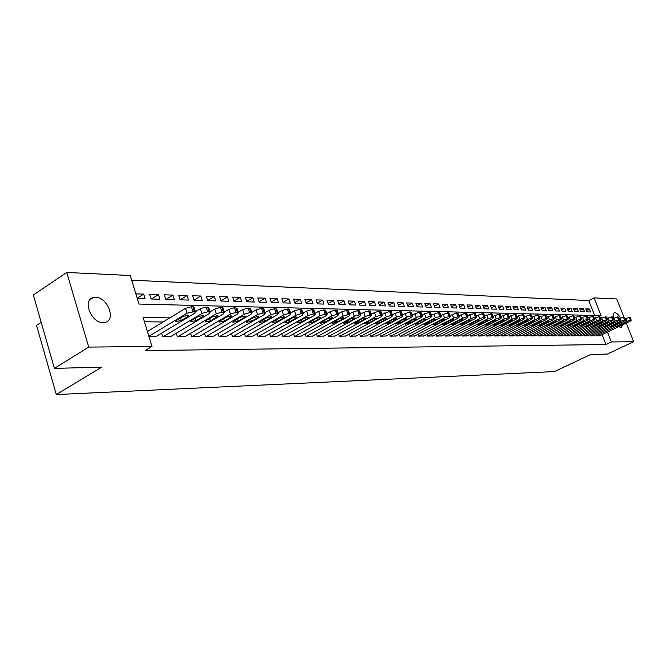 <?xml version="1.0" encoding="UTF-8"?>
<svg xmlns="http://www.w3.org/2000/svg" width="667" height="667" viewBox="0 0 667 667"><rect width="100%" height="100%" fill="white"/><g stroke="black" fill="none" stroke-linecap="round" stroke-linejoin="round"><path stroke-width="1" d="M622.528 324.871L621.285 327.539L618.734 326.68M613.59 318.134C612.856 315.099 613.14 313.298 614.424 312.731L614.924 312.665C616.692 312.915 618.509 314.649 620.385 317.884M103.168 322.661C91.429 323.237 82.166 300.208 93.055 297.607L95.589 297.282C107.312 296.998 116.333 319.635 105.528 322.328L103.168 322.661M41.187 322.328L36.527 325.388L56.295 394.547L554.485 371.577L590.762 354.469L607.345 354.044L633.65 341.729L611.347 341.946L607.479 332.066M56.295 394.547L101.667 367.158L54.402 368.384L33.35 295.006L66.742 272.453L130.265 275.521L138.994 304.052L601.059 315.658L594.097 297.882L616.733 298.974L623.887 317.058M594.605 315.499L588.769 300.534L131.707 280.232M588.769 300.534L594.097 297.882M595.864 334.759L596.29 335.843L599.833 335.718M589.811 334.742L590.245 335.86L593.838 335.726M583.658 334.734L584.1 335.868L587.752 335.734M577.405 334.717L577.855 335.876L581.566 335.743M571.052 334.709L571.502 335.885L575.279 335.751M564.59 334.692L565.057 335.893L568.884 335.759M558.029 334.684L558.496 335.91L562.389 335.768M551.351 334.667L551.826 335.918L555.786 335.776M544.564 334.651L545.047 335.926L549.074 335.784M537.66 334.642L538.152 335.943L542.246 335.793M530.64 334.626L531.14 335.951L535.309 335.801M523.495 334.609L524.004 335.96L528.239 335.809M516.225 334.592L516.742 335.976L521.052 335.818M508.829 334.576L509.355 335.985L513.74 335.826M501.301 334.551L501.834 336.001L506.303 335.834M493.63 334.534L494.18 336.01L498.733 335.843M485.834 334.517L486.385 336.026L491.02 335.851M477.889 334.492L478.456 336.035L483.166 335.86M469.793 334.475L470.368 336.051L475.171 335.868M461.556 334.45L462.139 336.06L467.033 335.876M453.16 334.425L453.752 336.076L458.738 335.885M444.597 334.4L445.214 336.093L450.292 335.901M435.884 334.375L436.501 336.101L441.679 335.91M426.997 334.35L427.63 336.118L432.9 335.918M417.934 334.317L418.576 336.135L423.962 335.926M408.696 334.284L409.355 336.151L414.841 335.935M399.266 334.259L399.942 336.16L405.536 335.943M389.653 334.225L390.345 336.176L396.048 335.96M379.848 334.192L380.549 336.193L386.368 335.968M369.835 334.15L370.552 336.21L376.496 335.976M359.621 334.117L360.347 336.226L366.416 335.985M349.191 334.075L349.933 336.243L356.128 336.001M338.536 334.034L339.303 336.26L345.623 336.01M327.664 333.992L328.439 336.276L334.901 336.018M316.542 333.942L317.342 336.293L323.937 336.035M305.186 333.892L306.003 336.318L312.748 336.043M293.58 333.842L294.405 336.335L301.301 336.051M281.716 333.792L282.558 336.351L289.611 336.06M269.576 333.733L270.443 336.376L277.655 336.076M257.162 333.675L258.054 336.393L265.424 336.085M244.464 333.608L245.373 336.41L252.918 336.093M231.466 333.542L232.399 336.435L240.12 336.11M218.167 333.475L219.118 336.451L227.022 336.118M204.544 333.4L205.511 336.476L213.607 336.135M190.587 333.325L191.587 336.502L199.875 336.143M176.288 333.242L177.314 336.527L185.81 336.151M161.639 333.15L162.69 336.543L171.394 336.168M137.21 298.199L143.68 294.114L135.876 293.847M151.509 298.983L158.496 294.606L149.65 294.314L151.092 298.974L159.93 299.233L158.496 294.606M165.991 299.408L172.953 295.089L164.324 294.797L165.758 299.408L174.387 299.658L172.953 295.089M180.132 299.833L187.068 295.564L178.639 295.281L180.073 299.825L188.494 300.075L187.068 295.564M194.022 300.183L200.85 296.023L192.621 295.748L194.039 300.242L202.268 300.483L200.85 296.023M207.645 300.5L214.307 296.473L206.27 296.206L207.687 300.642L215.724 300.884L214.307 296.473M220.944 300.817L227.455 296.907L219.601 296.648L221.01 301.042L228.864 301.276L227.455 296.907M233.942 301.134L240.303 297.34L232.633 297.082L234.034 301.426L241.704 301.651L240.303 297.34M246.64 301.434L252.86 297.757L245.364 297.507L246.765 301.801L254.26 302.026L252.86 297.757M259.063 301.742L265.141 298.174L257.812 297.924L259.205 302.168L266.533 302.384L265.141 298.174M271.211 302.043L277.155 298.574L269.977 298.332L271.369 302.526L278.539 302.743L277.155 298.574M283.083 302.334L288.903 298.966L281.883 298.733L283.267 302.885L290.278 303.093L288.903 298.966M294.706 302.626L300.4 299.35L293.53 299.116L294.906 303.227L301.767 303.427L300.4 299.35M306.078 302.91L311.647 299.725L304.927 299.5L306.295 303.56L313.015 303.76L311.647 299.725M317.209 303.193L322.661 300.092L316.083 299.875L317.442 303.894L324.02 304.085L322.661 300.092M328.106 303.468L333.442 300.45L326.997 300.233L328.356 304.219L334.801 304.41L333.442 300.45M338.769 303.743L344.005 300.809L337.694 300.592L339.044 304.536L345.348 304.719L344.005 300.809M349.225 304.01L354.344 301.15L348.166 300.942L349.508 304.844L355.686 305.027L354.344 301.15M359.463 304.277L364.482 301.492L358.429 301.284L359.763 305.144L365.816 305.328L364.482 301.492M369.493 304.536L374.412 301.817L368.476 301.626L369.81 305.444L375.746 305.619L374.412 301.817M379.331 304.794L384.15 302.143L378.331 301.951L379.656 305.736L385.476 305.903L384.15 302.143M388.969 305.044L393.688 302.468L387.986 302.276L389.311 306.02L395.006 306.186L393.688 302.468M398.416 305.294L403.051 302.776L397.457 302.593L398.774 306.303L404.36 306.461L403.051 302.776M407.687 305.544L412.231 303.085L406.745 302.901L408.054 306.57L413.532 306.737L412.231 303.085M416.775 305.786L421.227 303.385L415.849 303.21L417.15 306.845L422.528 307.003L421.227 303.385M425.688 306.02L430.065 303.685L424.787 303.502L426.08 307.103L431.357 307.262L430.065 303.685M434.442 306.261L438.728 303.969L433.55 303.793L434.842 307.37L440.02 307.52L438.728 303.969M443.021 306.487L447.24 304.252L442.154 304.085L443.438 307.62L448.516 307.77L447.24 304.252M451.451 306.72L455.586 304.536L450.592 304.369L451.876 307.871L456.862 308.021L455.586 304.536M459.73 306.945L463.782 304.811L458.888 304.644L460.155 308.112L465.049 308.262L463.782 304.811M467.85 307.162L471.836 305.077L467.025 304.919L468.284 308.354L473.095 308.496L471.836 305.077M475.829 307.387L479.74 305.344L475.012 305.186L476.271 308.596L480.999 308.729L479.74 305.344M483.658 307.595L487.51 305.603L482.866 305.444L484.117 308.821L488.753 308.963L487.51 305.603M491.362 307.812L495.139 305.853L490.578 305.703L491.821 309.054L496.381 309.188L495.139 305.853M498.924 308.021L502.635 306.103L498.149 305.953L499.391 309.28L503.868 309.413L502.635 306.103M506.353 308.229L510.005 306.353L505.594 306.203L506.828 309.496L511.23 309.63L510.005 306.353M513.657 308.429L517.242 306.595L512.915 306.453L514.14 309.713L518.467 309.838L517.242 306.595M520.835 308.629L524.362 306.828L520.102 306.687L521.327 309.922L525.579 310.055L524.362 306.828M527.889 308.829L531.357 307.062L527.172 306.928L528.389 310.138L532.566 310.255L531.357 307.062M534.834 309.021L538.244 307.295L534.125 307.162L535.334 310.338L539.445 310.463L538.244 307.295M541.654 309.213L545.006 307.52L540.962 307.387L542.163 310.539L546.206 310.664L545.006 307.52M548.366 309.405L551.667 307.745L547.682 307.612L548.883 310.739L552.86 310.855L551.667 307.745M554.969 309.588L558.212 307.962L554.294 307.829L555.486 310.939L559.396 311.055L558.212 307.962M561.464 309.771L564.657 308.179L560.805 308.046L561.989 311.13L565.833 311.239L564.657 308.179M567.859 309.955L570.994 308.387L567.2 308.262L568.384 311.314L572.169 311.431L570.994 308.387M574.145 310.13L577.23 308.596L573.503 308.471L574.671 311.506L578.406 311.614L577.23 308.596M580.332 310.305L583.375 308.804L579.698 308.679L580.865 311.689L584.534 311.797L583.375 308.804M137.319 298.566L145.123 298.791L143.68 294.114M586.96 311.864L590.57 311.973L589.42 309.004L585.801 308.888L586.96 311.864M169.893 317.859L143.105 317.475L151.984 346.465L145.089 350.584L605.928 344.514L602.076 334.651M163.123 321.978L144.422 321.777M148.949 336.568L156.62 336.176M54.402 368.384L88.711 347.09L66.742 272.453M626.271 323.078L633.65 341.729M605.928 344.514L611.347 341.946M151.984 346.465L88.711 347.09M586.426 310.48L589.42 309.004M148.874 336.318L187.06 313.215L194.397 311.581L195.489 311.831L194.514 313.348L155.986 336.56M194.105 307.454L193.955 306.978L191.371 306.687L185.526 308.346L147.407 331.532M183.292 316.333L188.844 315.199L188.077 316.408L181.307 320.485L175.771 321.611L176.522 320.427L183.292 316.333M163.432 336.543L201.884 313.49L207.637 311.839L210.147 312.114L209.155 313.623L170.777 336.535M208.763 307.77L206.111 307.037L200.358 308.679L195.431 311.647M198.107 316.567L203.543 315.441L202.76 316.633L196.031 320.66L190.595 321.777L191.362 320.602L198.107 316.567M178.039 336.518L216.333 313.748L222.003 312.123L224.437 312.389L223.42 313.882L185.209 336.51M223.053 308.087L220.485 307.379L214.807 309.004L210.063 311.839M212.54 316.792L217.884 315.674L217.083 316.858L210.38 320.835L205.044 321.944L205.828 320.777L212.54 316.792M192.288 336.502L230.423 314.007L236.018 312.406L238.369 312.656L237.335 314.132L199.291 336.485M236.985 308.396L234.501 307.72L228.906 309.321L224.32 312.039M226.622 317.008L231.874 315.908L231.057 317.075L224.379 321.002L219.143 322.103L219.943 320.944L226.622 317.008M206.203 336.476L244.172 314.257L249.683 312.673L251.968 312.923L250.917 314.382L213.031 336.468M250.592 308.696L248.174 308.046L242.663 309.63L238.236 312.231M240.37 317.225L245.523 316.133L244.689 317.292L238.044 321.169L232.9 322.253L233.708 321.11L240.37 317.225M219.785 336.451L257.587 314.507L263.023 312.94L265.241 313.173L264.174 314.624L226.455 336.443M263.865 308.988L261.514 308.362L256.086 309.93L251.809 312.423M253.777 317.434L258.846 316.35L257.996 317.5L251.384 321.327L246.323 322.403L247.149 321.277L253.777 317.434M233.05 336.435L270.685 314.749L276.038 313.198L278.197 313.432L277.113 314.866L239.57 336.418M276.822 309.271L274.546 308.679L269.193 310.222L265.057 312.615M266.867 317.634L271.844 316.558L270.994 317.7L264.407 321.486L259.438 322.553L260.272 321.436L266.867 317.634M246.015 336.41L283.467 314.982L288.753 313.448L290.854 313.673L289.753 315.099L252.384 336.401M289.478 309.555L287.269 308.988L281.983 310.514L277.989 312.806M279.648 317.834L284.551 316.767L283.683 317.901L277.13 321.636L272.236 322.695L273.086 321.586L279.648 317.834M258.679 336.393L295.956 315.208L301.176 313.698L303.21 313.915L302.093 315.324L264.899 336.385M301.834 309.83L299.691 309.28L294.481 310.789L290.62 312.998M292.138 318.026L296.957 316.975L296.073 318.092L289.553 321.786L284.751 322.836L285.609 321.736L292.138 318.026M271.06 336.368L308.162 315.433L313.307 313.932L315.283 314.149L314.157 315.541L277.138 336.36M313.915 310.105L311.831 309.571L306.687 311.064L302.96 313.182M304.344 318.217L309.079 317.175L308.187 318.276L301.692 321.936L296.965 322.978L297.841 321.886L304.344 318.217M283.158 336.351L320.085 315.649L325.163 314.174L327.088 314.374L325.946 315.758L289.111 336.343M325.721 310.363L323.695 309.855L318.626 311.331L315.024 313.365M316.266 318.409L320.927 317.367L320.027 318.467L313.565 322.078L308.913 323.111L309.796 322.028L316.266 318.409M294.997 336.335L331.741 315.866L336.752 314.399L338.628 314.599L337.469 315.966L300.817 336.326M337.26 310.622L335.293 310.138L330.282 311.597L326.805 313.54M327.922 318.584L332.508 317.559L331.599 318.643L325.171 322.211L320.594 323.245L321.486 322.169L327.922 318.584M306.57 336.318L343.138 316.075L348.082 314.624L349.908 314.816L348.741 316.175L312.264 336.301M348.549 310.88L346.632 310.405L341.687 311.848L338.327 313.723M339.32 318.768L343.838 317.742L342.913 318.818L336.518 322.353L332.016 323.37L339.32 318.768M317.901 336.293L354.285 316.275L359.163 314.849L360.939 315.032L359.763 316.375L323.47 336.285M359.588 311.13L357.72 310.672L352.843 312.098L349.591 313.899M350.467 318.943L354.919 317.926L353.985 318.993L347.624 322.486L343.188 323.495L350.467 318.943M328.989 336.276L365.191 316.475L370.01 315.057L371.736 315.241L370.552 316.575L334.442 336.268M370.385 311.372L368.568 310.93L363.757 312.348L360.614 314.074M361.381 319.109L365.758 318.109L364.816 319.159L358.487 322.611L354.119 323.62L361.381 319.109M339.837 336.26L375.855 316.675L380.615 315.274L382.299 315.449L381.107 316.767L345.181 336.251M380.957 311.606L379.181 311.189L374.429 312.59L371.394 314.249M372.053 319.276L376.363 318.276L375.413 319.326L369.118 322.745L364.816 323.737L372.053 319.276M350.458 336.243L386.301 316.867L390.995 315.474L392.638 315.649L391.437 316.958L355.694 336.235M391.296 311.839L389.57 311.439L381.941 314.415M382.491 319.435L386.743 318.451L385.793 319.493L379.531 322.87L375.288 323.854L382.491 319.435M360.864 336.226L396.515 317.05L401.159 315.683L402.76 315.841L401.551 317.142L365.991 336.218M401.426 312.073L399.741 311.681L392.263 314.582M392.721 319.601L396.907 318.618L395.948 319.651L389.72 322.995L385.534 323.97L392.721 319.601M371.06 336.21L406.528 317.234L411.114 315.875L412.673 316.041L411.456 317.325L376.071 336.201M411.339 312.298L409.705 311.923L402.376 314.749M402.735 319.751L406.862 318.784L405.895 319.801L399.7 323.111L395.581 324.079L402.735 319.751M381.04 336.193L416.325 317.417L420.86 316.066L422.386 316.225L421.152 317.5L385.96 336.185M421.052 312.515L419.46 312.156L412.273 314.916M412.54 319.91L416.617 318.943L415.641 319.952L409.48 323.228L405.411 324.187L412.54 319.91M390.829 336.176L425.93 317.592L430.407 316.258L431.891 316.408L430.657 317.675L395.648 336.168M430.574 312.731L429.014 312.381L421.969 315.074M422.153 320.06L426.163 319.101L425.187 320.102L419.051 323.345L415.049 324.295L422.153 320.06M400.417 336.16L435.334 317.759L439.761 316.441L441.212 316.592L439.97 317.851L405.136 336.151M439.895 312.948L438.377 312.606L431.474 315.233M431.566 320.202L435.526 319.251L434.542 320.252L428.439 323.453L424.487 324.404L431.566 320.202M409.813 336.151L444.556 317.934L448.924 316.625L450.35 316.775L449.091 318.017L414.449 336.143M449.033 313.156L447.549 312.831L440.779 315.391M440.795 320.343L444.697 319.41L443.705 320.393L437.644 323.57L433.742 324.504L440.795 320.343M419.034 336.135L453.585 318.092L457.912 316.808L459.296 316.942L458.037 318.176L423.578 336.126M457.987 313.357L456.545 313.048L449.9 315.549M449.833 320.485L453.693 319.551L452.693 320.535L446.657 323.678L442.813 324.604L449.833 320.485M428.072 336.118L462.448 318.259L466.725 316.983L468.076 317.117L466.808 318.334L432.533 336.11M466.775 313.557L465.358 313.257L458.846 315.699M458.704 320.627L462.506 319.701L461.506 320.669L455.503 323.787L451.709 324.704L458.704 320.627M436.943 336.101L471.135 318.417L475.363 317.15L476.68 317.284L475.413 318.493L441.312 336.093M475.388 313.757L474.004 313.465L467.609 315.85M467.4 320.76L471.152 319.843L470.143 320.802L464.174 323.887L460.43 324.804L467.4 320.76M445.639 336.093L479.648 318.576L483.833 317.317L485.126 317.45L483.85 318.651L449.933 336.085M483.833 313.949L482.483 313.665L476.213 316M475.93 320.894L479.631 319.985L478.623 320.935L472.686 323.987L468.984 324.896L475.93 320.894M454.177 336.076L488.011 318.726L492.146 317.484L493.405 317.609L492.129 318.801L458.387 336.068M492.121 314.14L490.804 313.865L484.642 316.15M484.292 321.027L487.952 320.118L486.935 321.069L481.032 324.087L477.38 324.996L484.292 321.027M462.556 336.06L496.206 318.876L500.3 317.642L501.534 317.767L500.25 318.951L466.683 336.06M500.25 314.332L498.966 314.065L492.921 316.291M492.504 321.152L496.115 320.26L495.097 321.194L489.219 324.187L485.618 325.087L492.504 321.152M470.777 336.051L504.252 319.026L508.296 317.8L509.505 317.926L508.221 319.093L474.837 336.043M508.229 314.516L506.97 314.257L501.034 316.433M500.558 321.277L504.127 320.385L503.101 321.319L497.265 324.287L493.697 325.171L500.558 321.277M478.856 336.035L512.148 319.168L516.15 317.959L517.334 318.076L516.041 319.243L482.833 336.026M516.058 314.691L514.832 314.44L509.004 316.575M508.462 321.402L511.989 320.519L510.964 321.444L505.152 324.379L501.634 325.263L508.462 321.402M486.777 336.026L519.901 319.31L523.862 318.109L525.012 318.226L523.72 319.376L490.687 336.018M523.753 314.866L522.544 314.632L516.825 316.717M516.225 321.527L519.71 320.644L518.676 321.561L512.898 324.47L509.421 325.346L516.225 321.527M494.564 336.01L527.505 319.451L531.432 318.259L532.558 318.376L531.257 319.518L498.407 336.001M531.299 315.041L530.123 314.807L524.495 316.85M523.845 321.644L527.289 320.769L526.255 321.677L520.51 324.562L517.075 325.438L523.845 321.644M502.209 336.001L534.976 319.585L538.861 318.409L539.97 318.518L538.669 319.651L505.986 335.993M538.711 315.216L537.56 314.991L532.033 316.992M531.332 321.761L534.726 320.894L533.7 321.794L527.981 324.654L524.587 325.521L531.332 321.761M509.721 335.985L542.321 319.718L546.165 318.559L547.24 318.659L545.939 319.785L513.432 335.976M545.998 315.383L544.872 315.166L539.436 317.125M538.678 321.878L542.038 321.019L541.004 321.911L535.318 324.746L531.966 325.596L538.678 321.878M517.108 335.976L549.525 319.852L553.335 318.701L554.394 318.801L553.085 319.918L520.752 335.968M553.151 315.549L552.043 315.333L546.707 317.259M545.898 321.986L549.224 321.135L548.182 322.019L542.529 324.829L539.211 325.679L545.898 321.986M524.362 335.96L556.611 319.985L560.372 318.834L561.414 318.934L560.105 320.043L527.939 335.96M560.172 315.708L559.096 315.508L553.852 317.384M552.993 322.094L556.278 321.252L555.236 322.136L549.616 324.912L546.331 325.763L552.993 322.094M531.491 335.951L563.565 320.11L567.3 318.976L568.317 319.076L567 320.177L535.009 335.943M567.083 315.875L566.025 315.674L560.864 317.509M559.963 322.203L563.215 321.369L562.173 322.244L556.578 324.996L553.335 325.838L559.963 322.203M538.502 335.943L570.41 320.235L574.095 319.109L575.096 319.21L573.778 320.293L541.963 335.935M573.87 316.025L572.836 315.833L567.759 317.642M566.817 322.311L570.027 321.477L568.984 322.344L563.423 325.079L560.213 325.913L566.817 322.311M545.389 335.926L577.13 320.36L580.782 319.243L581.766 319.335L580.448 320.418L548.791 335.926M580.54 316.183L579.523 315.991L574.537 317.767M573.553 322.419L576.722 321.594L575.679 322.453L570.143 325.163L566.975 325.988L573.553 322.419M552.168 335.918L583.733 320.477L587.36 319.376L588.319 319.468L586.993 320.535L555.511 335.91M587.102 316.333L586.11 316.15L581.199 317.884M580.173 322.52L583.308 321.702L582.266 322.553L576.763 325.246L573.62 326.063L580.173 322.52M558.829 335.91L590.228 320.602L593.822 319.501L594.756 319.593L593.438 320.66L562.114 335.901M593.547 316.483L592.571 316.308L587.752 318.009M586.677 322.62L589.786 321.811L588.736 322.653L580.157 326.138L586.677 322.62M565.383 335.893L596.623 320.719L600.175 319.626L601.092 319.718L599.775 320.777L568.617 335.893M599.891 316.633L594.189 318.126M593.08 322.72L596.156 321.911L595.106 322.753L586.593 326.205L593.08 322.72M571.827 335.885L602.901 320.827L606.42 319.751L607.329 319.835L606.003 320.885L575.012 335.885M606.128 316.775L600.517 318.251M599.375 322.82L602.418 322.019L601.367 322.853L592.913 326.271L599.375 322.82M578.172 335.876L609.079 320.944L612.573 319.877L613.457 319.96L612.131 321.002L581.299 335.868M612.264 316.917L606.745 318.367M605.569 322.92L608.579 322.119L607.529 322.945L599.133 326.346L605.569 322.92M584.409 335.868L615.157 321.052L618.617 319.993L619.485 320.077L618.159 321.11L587.494 335.86M618.301 317.058L612.873 318.476M611.656 323.011L614.632 322.219L613.59 323.045L605.252 326.413L611.656 323.011M590.553 335.86L621.144 321.161L624.562 320.11L625.421 320.193L624.095 321.219L593.58 335.851M624.237 317.2L618.901 318.593M617.65 323.103L620.602 322.319L619.551 323.136L611.272 326.48L617.65 323.103M596.59 335.843L627.022 321.269L630.415 320.227L631.257 320.302L629.931 321.327L599.583 335.843M630.082 317.334L624.829 318.709M623.545 323.195L626.463 322.419L625.413 323.228L617.2 326.547L623.545 323.195M185.526 308.346L187.06 313.215M191.371 306.687L192.905 311.547M192.863 306.72L194.397 311.581M188.077 316.408L187.635 315.007M181.307 320.485L180.532 318.001M200.358 308.679L201.884 313.49M206.111 307.037L207.637 311.839M207.562 307.07L209.096 311.873M202.76 316.633L202.326 315.258M196.031 320.66L195.273 318.259M214.807 309.004L216.333 313.748M220.485 307.379L222.003 312.123M221.903 307.412L223.42 312.156M217.083 316.858L216.65 315.499M210.38 320.835L209.638 318.509M228.906 309.321L230.423 314.007M234.501 307.72L236.018 312.406M235.885 307.754L237.394 312.431M231.057 317.075L230.632 315.741M224.379 321.002L223.662 318.751M242.663 309.63L244.172 314.257M248.174 308.046L249.683 312.673M249.525 308.079L251.034 312.698M244.689 317.292L244.264 315.975M238.044 321.169L237.344 318.993M256.086 309.93L257.587 314.507M261.514 308.362L263.023 312.94M262.831 308.396L264.332 312.965M257.996 317.5L257.579 316.2M251.384 321.327L250.692 319.218M269.193 310.222L270.685 314.749M274.546 308.679L276.038 313.198M275.83 308.713L277.322 313.223M270.994 317.7L270.569 316.425M264.407 321.486L263.732 319.443M281.983 310.514L283.467 314.982M287.269 308.988L288.753 313.448M288.519 309.013L290.012 313.473M283.683 317.901L283.267 316.65M277.13 321.636L276.471 319.651M294.481 310.789L295.956 315.208M299.691 309.28L301.176 313.698M300.917 309.313L302.401 313.723M296.073 318.092L295.664 316.858M289.553 321.786L288.911 319.86M306.687 311.064L308.162 315.433M311.831 309.571L313.307 313.932M313.031 309.605L314.499 313.957M308.187 318.276L307.779 317.067M301.692 321.936L301.067 320.06M318.626 311.331L320.085 315.649M323.695 309.855L325.163 314.174M324.862 309.888L326.33 314.19M320.027 318.467L319.618 317.275M313.565 322.078L312.956 320.26M330.282 311.597L331.741 315.866M335.293 310.138L336.752 314.399M336.435 310.163L337.894 314.424M331.599 318.643L331.199 317.475M325.171 322.211L324.571 320.452M341.687 311.848L343.138 316.075M346.632 310.405L348.082 314.624M347.749 310.438L349.2 314.649M342.913 318.818L342.521 317.667M336.518 322.353L335.935 320.635M352.843 312.098L354.285 316.275M357.72 310.672L359.163 314.849M358.813 310.697L360.255 314.866M353.985 318.993L353.593 317.859M347.624 322.486L347.048 320.819M363.757 312.348L365.191 316.475M368.568 310.93L370.01 315.057M369.643 310.964L371.077 315.082M364.816 319.159L364.432 318.051M358.487 322.611L357.929 320.994M374.429 312.59L375.855 316.675M379.181 311.189L380.615 315.274M380.232 311.214L381.666 315.291M375.413 319.326L375.037 318.234M369.118 322.745L368.576 321.169M384.876 312.823L386.301 316.867M389.57 311.439L390.995 315.474M390.604 311.464L392.021 315.499M385.793 319.493L385.418 318.417M379.531 322.87L378.989 321.336M395.106 313.048L396.515 317.05M399.741 311.681L401.159 315.683M400.75 311.706L402.168 315.699M395.948 319.651L395.573 318.593M389.72 322.995L389.195 321.494M405.119 313.273L406.528 317.234M409.705 311.923L411.114 315.875M410.689 311.948L412.098 315.9M405.895 319.801L405.528 318.759M399.7 323.111L399.183 321.652M414.932 313.498L416.325 317.417M419.46 312.156L420.86 316.066M420.418 312.181L421.819 316.091M415.641 319.952L415.274 318.934M409.48 323.228L408.971 321.811M424.537 313.715L425.93 317.592M429.014 312.381L430.407 316.258M429.957 312.406L431.349 316.275M425.187 320.102L424.821 319.101M419.051 323.345L418.559 321.961M433.95 313.924L435.334 317.759M438.377 312.606L439.761 316.441M439.303 312.631L440.687 316.466M434.542 320.252L434.184 319.26M428.439 323.453L427.956 322.103M443.18 314.132L444.556 317.934M447.549 312.831L448.924 316.625M448.457 312.848L449.833 316.642M443.705 320.393L443.355 319.418M437.644 323.57L437.168 322.253M452.218 314.332L453.585 318.092M456.545 313.048L457.912 316.808M457.429 313.065L458.804 316.825M452.693 320.535L452.343 319.576M446.657 323.678L446.19 322.386M461.089 314.532L462.448 318.259M465.358 313.257L466.725 316.983M466.233 313.273L467.592 317M461.506 320.669L461.164 319.726M455.503 323.787L455.044 322.528M469.776 314.724L471.135 318.417M474.004 313.465L475.363 317.15M474.862 313.482L476.213 317.167M470.143 320.802L469.81 319.885M464.174 323.887L463.732 322.661M478.306 314.916L479.648 318.576M482.483 313.665L483.833 317.317M483.325 313.69L484.676 317.334M478.623 320.935L478.289 320.027M472.686 323.987L472.244 322.795M486.668 315.107L488.011 318.726M490.804 313.865L492.146 317.484M491.629 313.89L492.963 317.5M486.935 321.069L486.61 320.177M481.032 324.087L480.599 322.92M494.872 315.291L496.206 318.876M498.966 314.065L500.3 317.642M499.766 314.082L501.109 317.659M495.097 321.194L494.772 320.318M489.219 324.187L488.803 323.045M502.926 315.474L504.252 319.026M506.97 314.257L508.296 317.8M507.762 314.274L509.088 317.817M503.101 321.319L502.785 320.452M497.265 324.287L496.848 323.17M510.83 315.649L512.148 319.168M514.832 314.44L516.15 317.959M515.608 314.465L516.933 317.976M510.964 321.444L510.647 320.594M505.152 324.379L504.744 323.287M518.584 315.825L519.901 319.31M522.544 314.632L523.862 318.109M523.312 314.649L524.621 318.126M518.676 321.561L518.367 320.727M512.898 324.47L512.498 323.403M526.205 315.991L527.505 319.451M530.123 314.807L531.432 318.259M530.874 314.824L532.183 318.276M526.255 321.677L525.946 320.86M520.51 324.562L520.118 323.52M533.683 316.158L534.976 319.585M537.56 314.991L538.861 318.409M538.302 315.007L539.595 318.426M533.7 321.794L533.392 320.985M527.981 324.654L527.597 323.628M541.029 316.325L542.321 319.718M544.872 315.166L546.165 318.559M545.589 315.183L546.882 318.568M541.004 321.911L540.704 321.11M535.318 324.746L534.942 323.737M548.241 316.492L549.525 319.852M552.043 315.333L553.335 318.701M552.76 315.349L554.044 318.709M548.182 322.019L547.882 321.236M542.529 324.829L542.154 323.845M555.336 316.65L556.611 319.985M559.096 315.508L560.372 318.834M559.796 315.524L561.072 318.851M555.236 322.136L554.944 321.361M549.616 324.912L549.249 323.954M562.298 316.8L563.565 320.11M566.025 315.674L567.3 318.976M566.708 315.691L567.984 318.984M562.173 322.244L561.881 321.477M556.578 324.996L556.22 324.054M569.143 316.958L570.41 320.235M572.836 315.833L574.095 319.109M573.512 315.85L574.771 319.126M568.984 322.344L568.693 321.602M563.423 325.079L563.065 324.162M575.871 317.108L577.13 320.36M579.523 315.991L580.782 319.243M580.19 316.008L581.449 319.26M575.679 322.453L575.396 321.719M570.143 325.163L569.801 324.262M582.483 317.259L583.733 320.477M586.11 316.15L587.36 319.376M586.76 316.166L588.011 319.385M582.266 322.553L581.983 321.827M576.763 325.246L576.421 324.354M588.986 317.4L590.228 320.602M592.571 316.308L593.822 319.501M593.213 316.325L594.455 319.51M588.736 322.653L588.461 321.944M583.266 325.321L582.925 324.454M595.381 317.55L596.623 320.719M598.933 316.458L600.175 319.626M599.566 316.475L600.8 319.643M595.106 322.753L594.831 322.053M589.661 325.396L589.328 324.546M601.676 317.684L602.901 320.827M605.194 316.608L606.42 319.751M605.811 316.625L607.045 319.76M601.367 322.853L601.1 322.161M595.948 325.471L595.623 324.637M607.854 317.825L609.079 320.944M611.347 316.758L612.573 319.877M611.956 316.775L613.181 319.885M607.529 322.945L607.262 322.269M602.134 325.546L601.817 324.729M613.94 317.967L615.157 321.052M617.4 316.9L618.617 319.993M618.001 316.917L619.218 320.002M613.59 323.045L613.323 322.369M608.229 325.621L607.912 324.821M619.926 318.101L621.144 321.161M623.353 317.05L624.562 320.11M623.945 317.058L625.154 320.127M619.551 323.136L619.284 322.478M614.215 325.696L613.907 324.904M625.821 318.226L627.022 321.269M629.214 317.184L630.415 320.227M629.798 317.2L630.999 320.235M625.413 323.228L625.162 322.578M620.11 325.763L619.81 324.987M93.055 297.607L90.087 299.533M193.955 306.978L195.489 311.831M208.621 307.32L210.147 312.114M222.911 307.654L224.437 312.389M236.86 307.987L238.369 312.656M250.458 308.304L251.968 312.923M263.74 308.613L265.241 313.173M276.705 308.921L278.197 313.432M289.361 309.221L290.854 313.673M301.734 309.513L303.21 313.915M313.815 309.796L315.283 314.149M325.621 310.072L327.088 314.374M337.168 310.347L338.628 314.599M348.457 310.614L349.908 314.816M359.496 310.872L360.939 315.032M370.302 311.122L371.736 315.241M380.874 311.372L382.299 315.449M391.221 311.614L392.638 315.649M401.351 311.856L402.76 315.841M411.272 312.089L412.673 316.041M420.985 312.323L422.386 316.225M430.498 312.548L431.891 316.408M439.828 312.765L441.212 316.592M448.966 312.981L450.35 316.775M457.929 313.19L459.296 316.942M466.717 313.398L468.076 317.117M475.329 313.607L476.68 317.284M483.775 313.807L485.126 317.45M492.063 313.999L493.405 317.609M500.2 314.19L501.534 317.767M508.179 314.382L509.505 317.926M516.016 314.566L517.334 318.076M523.703 314.749L525.012 318.226M531.257 314.924L532.558 318.376M538.669 315.099L539.97 318.518M545.956 315.274L547.24 318.659M553.11 315.441L554.394 318.801M560.138 315.608L561.414 318.934M567.042 315.774L568.317 319.076M573.837 315.933L575.096 319.21M580.507 316.091L581.766 319.335M587.068 316.25L588.319 319.468M593.513 316.4L594.756 319.593M599.858 316.55L601.092 319.718M606.095 316.7L607.329 319.835M612.231 316.85L613.457 319.96M618.267 316.992L619.485 320.077M624.204 317.133L625.421 320.193M630.048 317.267L631.257 320.302"/></g></svg>
